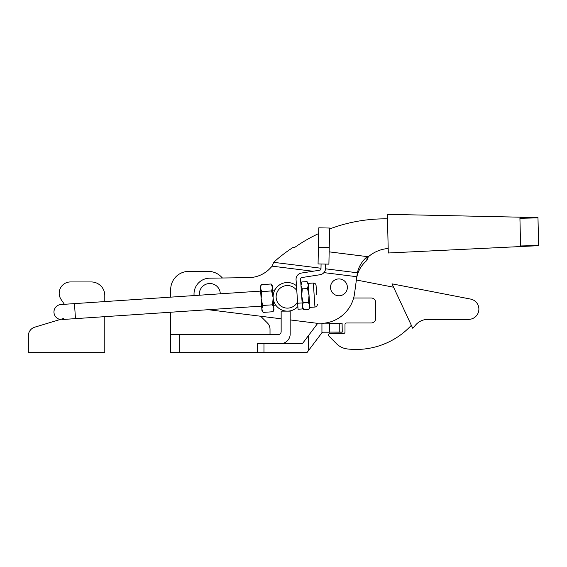 <?xml version="1.0" encoding="UTF-8"?>
<svg xmlns="http://www.w3.org/2000/svg" width="567" height="567" viewBox="0 0 567 567"><rect width="100%" height="100%" fill="white"/><g stroke="black" fill="none" stroke-linecap="round" stroke-linejoin="round"><path stroke-width="0.85" d="M220.287 293.812A10.461 10.461 0 0 0 209.825 283.514A10.461 10.461 0 0 0 199.435 295.216M339.378 278.929A8.427 8.427 0 0 0 330.533 286.916A8.427 8.427 0 0 0 338.513 295.761A8.427 8.427 0 0 0 347.365 287.774A8.427 8.427 0 0 0 339.378 278.929M318.682 233.569A157.463 157.463 0 0 0 294.542 247.531L293.153 247.375A157.463 141.403 7.1 0 0 273.648 262.33L272.181 266.164A157.463 157.463 0 0 0 270.317 268.12A30.094 30.094 0 0 1 248.764 277.639L209.613 278.177A15.798 15.798 0 0 0 194.105 295.57M468.661 319.363A10.234 10.234 0 0 0 470.582 299.078L392.01 283.84L412.712 328.236A78.246 78.246 0 0 0 415.59 325.054A16.252 16.252 0 0 1 427.943 319.363L468.661 319.363M353.631 297.994L371.179 297.994A4.515 4.515 0 0 1 375.687 302.509L375.687 318.463A4.515 4.515 0 0 1 371.179 322.977L346.501 322.977A1.503 1.503 0 0 0 344.991 324.48L344.991 332.007A1.503 1.503 0 0 1 343.489 333.509L329.944 333.509A1.503 1.503 0 0 0 328.881 336.075L336.571 343.772A18.059 18.059 0 0 0 347.21 348.932A75.241 75.241 0 0 0 411.344 325.302M393.583 287.214L356.374 279.992M321.936 323.374A34.608 34.608 0 0 0 354.566 293.423L356.664 277.837A34.608 34.608 0 0 1 356.834 276.731L357.401 272.784A34.608 31.079 -172.9 0 1 367.239 256.617L368.344 256.745A34.608 34.608 0 0 1 388.197 248.495M387.481 218.855A157.463 157.463 0 0 0 329.611 228.969M325.493 268.801L357.401 272.784L356.912 276.724A34.608 31.079 -172.9 0 1 366.75 260.558L368.344 256.745L329.151 251.854L367.239 256.617L366.75 260.558M315.975 323.147L290.184 319.93L315.975 323.147A34.608 34.608 0 0 0 317.726 323.318M208.245 309.702L281.154 318.803L260.685 316.244L267.376 322.935A9.029 9.029 0 0 1 270.02 329.314L270.02 334.608M323.934 272.621L356.912 276.724M387.367 214.333L388.303 252.988L538.65 245.674L537.97 217.572L387.367 214.333M537.97 217.572L519.918 218.004L520.591 245.965L538.65 245.674M368.026 257.531L368.344 256.745M248.764 277.639L222.441 278L221.137 276.696A18.059 18.059 0 0 0 208.365 271.402L188.761 271.402A18.059 18.059 0 0 0 170.702 289.461L170.702 297.143M308.568 350.47L321.893 332.801A1.503 1.503 0 0 1 321.936 332.744L321.936 323.169L317.839 323.169L308.568 335.473L308.568 350.47L306.924 352.667L257.581 352.667L257.581 343.637L280.552 343.637A9.632 9.632 0 0 0 290.184 334.006L290.184 311.134L281.154 311.134L281.154 331.596A3.012 3.012 0 0 1 278.142 334.608L170.702 334.608L170.702 312.226M179.732 334.608L179.732 352.667L170.702 352.667L170.702 334.608M308.568 335.473L302.87 343.035L301.672 343.637L280.552 343.637M179.732 352.667L257.581 352.667M342.099 332.198L329.455 332.049L342.248 332.049L342.099 323.169L324.367 323.169M321.936 332.744L323.091 332.198L329.611 332.198M339.236 323.169L329.455 323.318L342.099 323.169L339.236 323.318L339.236 332.198M329.455 323.318L329.455 332.049M281.154 331.596A3.012 3.012 0 0 1 278.142 334.608M290.184 319.93L290.184 334.006M316.691 294.868L316.06 285.407L316.691 294.868M276.115 305.592L275.796 305.159L276.115 305.592M302.487 307.888L303.685 309.674L308.895 309.32L309.738 305.783L308.427 302.388L309.036 295.379L308.228 283.372L313.331 283.025L314.947 307.052C316.492 306.797 317.286 305.882 317.329 304.323M276.157 297.59A11.283 11.283 0 0 0 297.555 301.8L297.873 306.584A14.295 14.295 0 0 1 273.152 297.795A14.295 14.295 0 0 1 296.477 285.775L296.796 290.559A11.283 11.283 0 0 0 276.157 297.59M274.952 289.843L272.649 290.29M297.647 303.239L302.154 302.934L302.558 308.937L298.051 309.242L296.066 279.722A6.322 6.322 0 0 1 301.403 273.053L319.71 270.204A1.503 1.503 0 0 0 320.986 268.751L321.078 263.995M302.154 302.934L300.553 279.148A1.503 1.503 0 0 1 301.821 277.561L320.157 274.704A6.322 6.322 0 0 0 325.501 268.588L325.593 264.08M318.399 247.382L318.796 227.821L329.625 228.04L329.236 247.602L318.399 247.382L318.066 263.931L328.903 264.151L329.236 247.602M302.289 288.872L307.498 288.518L308.335 284.981L307.03 281.586L301.821 281.934L300.978 285.477L302.289 288.872L301.679 295.875L303.217 302.735L308.427 302.388M303.685 309.674L302.381 306.279L303.217 302.735M308.895 309.32L309.844 307.392L309.738 305.783L309.036 295.379L307.498 288.518M263.145 312.403L261.841 309.008L261.947 310.617L263.145 312.403L273.01 311.737L273.96 309.809L273.152 297.795L271.614 290.935L272.451 287.391L271.146 283.996L272.451 287.391L272.344 285.782L271.146 283.996L261.281 284.662L260.444 288.199L261.281 284.662L260.331 286.59L261.139 298.603L261.748 291.594L271.614 290.935M273.854 308.2L273.01 311.737L273.854 308.2L272.55 304.805L273.152 297.795L272.451 287.391M262.684 305.464L261.139 298.603L261.841 309.008L262.684 305.464L272.55 304.805M261.748 291.594L260.444 288.199M63.412 318.519L34.764 327.173A9.029 9.029 0 0 0 28.35 335.813L28.35 352.667L104.796 352.667L104.796 316.662L104.796 343.637M28.35 335.813L28.35 343.637M104.796 295.478L104.796 301.58L104.796 295.478A13.544 13.544 0 0 0 91.252 281.941L70.485 281.941A11.283 11.283 0 0 0 61.158 299.582L64.376 304.295M91.252 281.941L70.485 281.941M61.959 319.54L75.475 318.633L74.972 311.127L74.461 303.621L60.953 304.529A7.527 7.527 0 0 0 60.272 319.462L34.764 327.173M53.95 312.537A7.527 7.527 0 0 1 60.953 304.529A7.527 7.527 0 0 0 60.272 319.462M293.153 247.375L294.542 247.531M320.993 268.241L273.648 262.33M312.963 271.253L272.181 266.164M520.591 245.965L538.643 245.525M519.925 218.302L537.977 217.863M263.967 343.637L263.967 352.667M313.331 283.025C314.891 283.075 315.805 283.869 316.06 285.407M300.871 283.869L301.821 281.934M308.228 283.372L307.03 281.586M309.844 307.392L314.947 307.052M75.475 318.633L261.649 306.109M273.655 305.301L275.796 305.159M74.461 303.621L260.636 291.098"/></g></svg>
